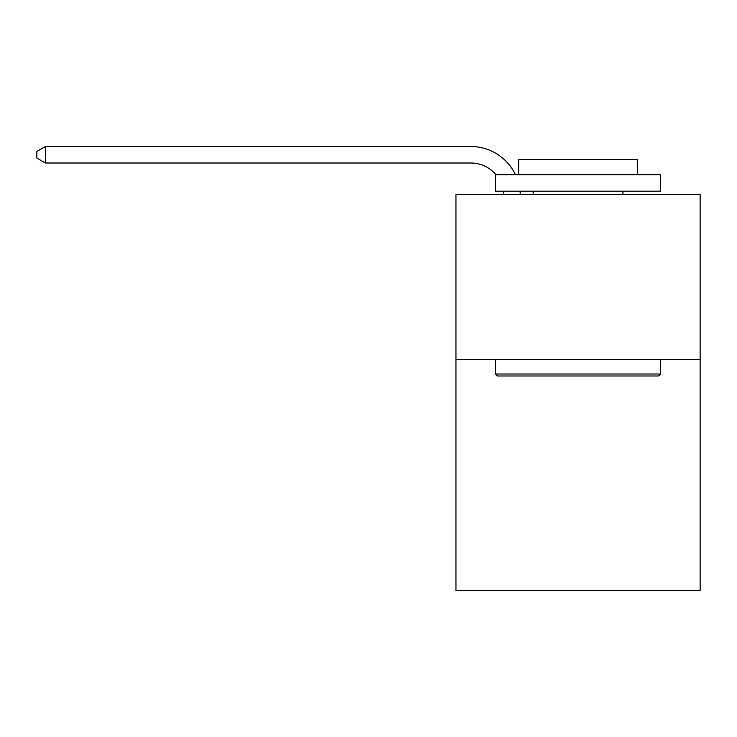 <?xml version="1.0" encoding="UTF-8"?>
<svg xmlns="http://www.w3.org/2000/svg" width="737" height="737" viewBox="0 0 737 737"><rect width="100%" height="100%" fill="white"/><g stroke="black" fill="none" stroke-linecap="round" stroke-linejoin="round"><path stroke-width="1.11" d="M700.15 359.49L700.15 590.494L455.954 590.494L455.954 194.494L700.15 194.494L700.15 359.49L455.954 359.49M503.767 194.494A32.999 32.999 0 0 0 503.445 191.187A32.999 32.999 0 0 1 503.767 194.494A32.999 32.999 0 0 0 503.445 191.187A32.999 32.999 0 0 1 503.767 194.494A32.999 32.999 0 0 0 503.445 191.187A32.999 32.999 0 0 1 503.767 194.494A32.999 32.999 0 0 0 503.445 191.187A32.999 32.999 0 0 1 503.767 194.494A32.999 32.999 0 0 0 503.445 191.187A32.999 32.999 0 0 1 503.767 194.494A32.999 32.999 0 0 0 503.445 191.187A32.999 32.999 0 0 1 503.767 194.494A32.999 32.999 0 0 0 503.445 191.187A32.999 32.999 0 0 1 503.767 194.494A32.999 32.999 0 0 0 503.445 191.187A32.999 32.999 0 0 1 503.767 194.494A32.999 32.999 0 0 0 503.445 191.187A32.999 32.999 0 0 1 503.767 194.494A32.999 32.999 0 0 0 503.445 191.187A32.999 32.999 0 0 1 503.767 194.494A32.999 32.999 0 0 0 503.445 191.187A32.999 32.999 0 0 1 503.767 194.494A32.999 32.999 0 0 0 503.445 191.187A32.999 32.999 0 0 1 503.767 194.494A32.999 32.999 0 0 0 503.445 191.187A32.999 32.999 0 0 1 503.767 194.494A32.999 32.999 0 0 0 503.445 191.187A32.999 32.999 0 0 1 503.767 194.494A32.999 32.999 0 0 0 503.445 191.187A32.999 32.999 0 0 1 503.767 194.494A32.999 32.999 0 0 0 503.445 191.187A32.999 32.999 0 0 1 503.767 194.494A32.999 32.999 0 0 0 503.445 191.187A32.999 32.999 0 0 1 503.767 194.494A32.999 32.999 0 0 0 503.445 191.187A32.999 32.999 0 0 1 503.767 194.494M470.796 163.006A32.999 32.999 0 0 1 495.992 174.687A32.999 32.999 0 0 0 470.796 163.006A32.999 32.999 0 0 1 495.992 174.687A32.999 32.999 0 0 0 470.796 163.006A32.999 32.999 0 0 1 495.992 174.687A32.999 32.999 0 0 0 470.796 163.006A32.999 32.999 0 0 1 495.992 174.687A32.999 32.999 0 0 0 470.796 163.006A32.999 32.999 0 0 1 495.992 174.687A32.999 32.999 0 0 0 470.796 163.006A32.999 32.999 0 0 1 495.992 174.687A32.999 32.999 0 0 0 470.796 163.006A32.999 32.999 0 0 1 495.992 174.687A32.999 32.999 0 0 0 470.796 163.006A32.999 32.999 0 0 1 495.992 174.687A32.999 32.999 0 0 0 470.796 163.006A32.999 32.999 0 0 1 495.992 174.687A32.999 32.999 0 0 0 470.796 163.006A32.999 32.999 0 0 1 495.992 174.687A32.999 32.999 0 0 0 470.796 163.006A32.999 32.999 0 0 1 495.992 174.687A32.999 32.999 0 0 0 470.796 163.006A32.999 32.999 0 0 1 495.992 174.687A32.999 32.999 0 0 0 470.796 163.006A32.999 32.999 0 0 1 495.992 174.687A32.999 32.999 0 0 0 470.796 163.006A32.999 32.999 0 0 1 495.992 174.687A32.999 32.999 0 0 0 470.796 163.006A32.999 32.999 0 0 1 495.992 174.687A32.999 32.999 0 0 0 470.796 163.006A32.999 32.999 0 0 1 495.992 174.687A32.999 32.999 0 0 0 470.796 163.006A32.999 32.999 0 0 1 495.992 174.687A32.999 32.999 0 0 0 470.796 163.006A32.999 32.999 0 0 1 495.992 174.687A32.999 32.999 0 0 0 470.796 163.006L45.427 163.006L36.85 158.059L36.85 151.463L45.427 146.506L470.796 146.506A49.499 49.499 0 0 1 515.476 174.687M497.53 375.99L495.55 374.009L660.545 374.009L658.574 375.99L497.53 375.99M660.545 174.687L660.545 191.187L495.55 191.187L495.55 174.687L660.545 174.687M518.655 174.687L518.655 159.514L637.45 159.514L637.45 174.687M660.545 359.49L660.545 374.009M495.55 359.49L495.55 374.009M622.931 191.187L622.931 194.494M533.173 191.187L533.173 194.494M45.427 163.006L45.427 146.506L470.796 146.506M520.064 191.187A49.499 49.499 0 0 1 520.276 194.494"/></g></svg>
